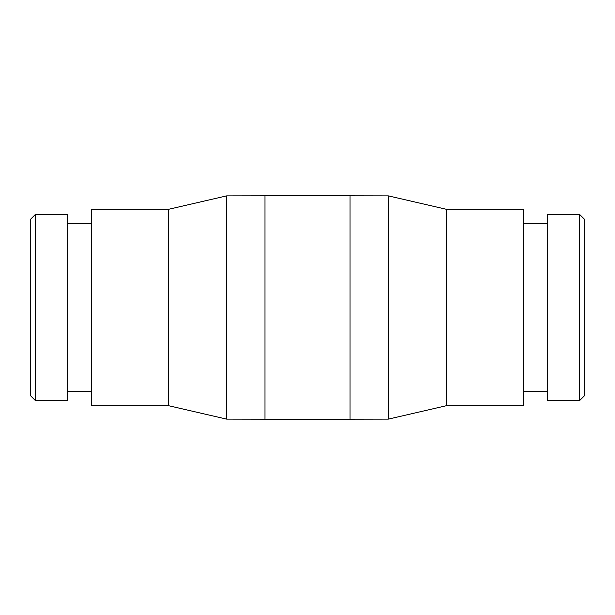 <?xml version="1.0" encoding="UTF-8"?>
<svg xmlns="http://www.w3.org/2000/svg" width="615" height="615" viewBox="0 0 615 615"><rect width="100%" height="100%" fill="white"/><g stroke="black" fill="none" stroke-linecap="round" stroke-linejoin="round"><path stroke-width="0.92" d="M579.638 307.5L579.638 400.519L584.25 395.906L584.25 219.094L579.638 214.481L579.638 307.5M579.638 214.481L547.35 214.481L547.35 400.519L579.638 400.519M446.575 307.5L446.575 405.669L523.457 405.669L523.457 209.331L446.575 209.331L446.575 307.5M446.575 209.331L388.319 195.87L388.319 419.13L350.004 419.199L350.004 195.801L264.996 195.801L264.996 419.199L350.004 419.199M168.425 209.331L168.425 405.669L91.543 405.669L91.543 209.331L168.425 209.331L226.681 195.87L226.681 419.13L264.996 419.199M35.363 307.5L35.363 400.519L67.65 400.519L67.65 214.481L35.363 214.481L35.363 307.5M35.363 214.481L30.75 219.094L30.75 395.906L35.363 400.519M523.457 391.294L547.35 391.294M446.575 405.669L388.319 419.13M168.425 405.669L226.681 419.13M67.65 391.294L91.543 391.294M67.65 223.706L91.543 223.706M226.681 195.87L264.996 195.801M388.319 195.87L350.004 195.801M523.457 223.706L547.35 223.706"/></g></svg>
